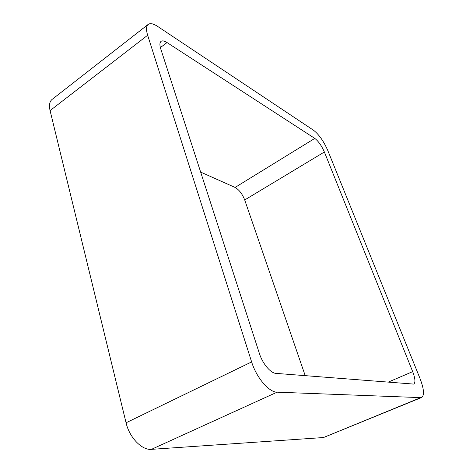 <?xml version="1.0" encoding="UTF-8"?>
<svg xmlns="http://www.w3.org/2000/svg" width="473" height="473" viewBox="0 0 473 473"><rect width="100%" height="100%" fill="white"/><g stroke="black" fill="none" stroke-linecap="round" stroke-linejoin="round"><path stroke-width="0.71" d="M251.63 361.922C256.413 377.602 268.948 392.294 277.089 392.176L151.443 449.35L323.485 437.537L421.691 397.468C424.529 395.245 423.979 388.942 420.042 378.56L327.771 150.455C323.709 141.256 318.991 134.539 313.617 130.312L157.633 26.405C153.4 23.632 150.243 22.964 148.167 24.413C146.145 26.121 145.98 29.734 147.653 35.239L251.63 361.922L126.06 422.779L50.079 110.617C48.867 105.26 49.553 101.506 52.142 99.36L148.167 24.413M151.443 449.35C141.9 450.414 129.413 437.543 126.06 422.779M277.089 392.176L420.769 397.622L323.485 437.537M421.691 397.468L420.769 397.622M324.372 151.999C321.616 145.737 318.424 141.208 314.787 138.406L167.028 42.564C164.362 40.867 162.369 40.471 161.045 41.382C159.655 42.546 159.549 45.018 160.725 48.808L259.417 353.526C262.562 363.625 270.603 373.203 275.942 373.374L413.721 384.094C415.613 382.639 415.264 378.489 412.687 371.636L324.372 151.999L244.707 199.967L305.215 375.686M314.787 138.406L235.081 187.444C239.107 189.738 242.318 193.912 244.707 199.967M235.081 187.444L200.653 172.083M147.653 35.239L50.079 110.617M412.687 371.636L388.002 382.225M167.028 42.564L160.371 47.596"/></g></svg>
